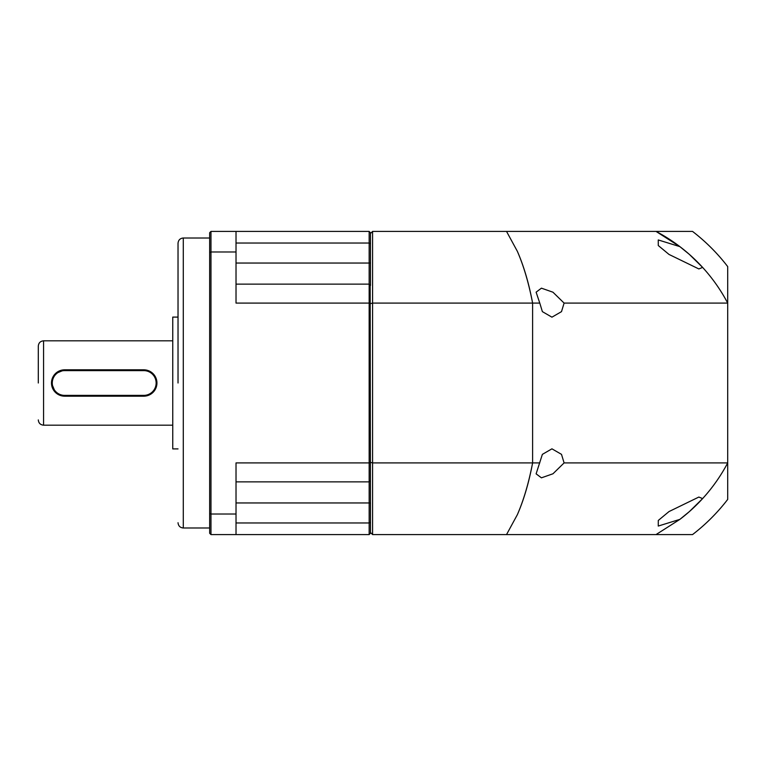 <?xml version="1.0" encoding="UTF-8"?>
<svg xmlns="http://www.w3.org/2000/svg" width="766" height="766" viewBox="0 0 766 766"><rect width="100%" height="100%" fill="white"/><g stroke="black" fill="none" stroke-linecap="round" stroke-linejoin="round"><path stroke-width="1.15" d="M178.028 383L178.028 243.272L178.028 383M38.3 383L38.3 346.088L38.3 383M178.028 317.095L172.752 317.095L172.752 448.905L178.028 448.905M156.676 385.595L154.703 390.334M55.334 392.316L51.485 383M143.749 370.61A12.39 12.39 0 0 1 156.14 383A12.39 12.39 0 0 1 143.749 395.39L64.66 395.39A12.39 12.39 0 0 1 52.27 383A12.39 12.39 0 0 1 64.66 370.61L143.749 370.61L143.749 369.815A13.185 13.185 0 0 1 156.934 383A13.185 13.185 0 0 1 143.749 396.185L64.66 396.185A13.185 13.185 0 0 1 51.485 383A13.185 13.185 0 0 1 64.66 369.815L143.749 369.815L151.084 372.046M156.676 380.424L156.934 383M236.024 522.967L369.155 522.967L369.155 534.591L370.476 533.27L370.476 502.956L369.155 502.956L369.155 522.967L370.476 522.288L370.17 285.153M236.024 243.033L369.155 243.033L369.155 284.138L370.476 285.459L370.476 232.73L369.155 231.409L369.155 243.033L370.476 243.712L370.476 263.044L236.024 263.044M236.024 284.138L369.155 284.138L369.155 303.087L370.476 303.413M370.476 462.587L369.155 462.913L369.155 303.087L236.024 303.087L236.024 231.409L210.976 231.409L209.664 232.73L209.664 513.526L210.976 514.015L210.976 251.985L236.024 251.985M209.664 513.526L209.664 533.27L210.976 534.591L236.024 534.591L236.024 462.913L369.155 462.913L369.155 481.862L370.17 480.847M236.024 502.956L369.155 502.956L369.155 481.862L236.024 481.862M236.024 534.591L369.155 534.591M369.155 231.409L236.024 231.409M236.024 514.015L210.976 514.015L210.976 534.591M210.976 231.409L210.976 251.985L209.664 252.474M51.743 380.405L53.716 375.666M55.343 373.674L64.66 369.815L64.66 370.61M702.623 498.589L689.419 511.554L679.863 519.377L658.262 526.05L658.291 520.449L669.024 511.554L698.851 497.057L702.623 498.589C712.457 487.818 720.825 475.925 727.7 462.913L564.102 462.913L552.966 473.781L541.428 477.831L536.114 473.838L542.376 454.362L551.941 448.828L561.507 454.362L564.102 462.913M539.781 303.087L536.114 292.181L541.428 288.169L552.947 292.2L564.102 303.087L561.507 311.638L551.941 317.172L542.376 311.638L539.781 303.087L372.582 303.087L372.582 534.591L506.527 534.591L517.347 514.695C523.666 500.179 528.751 482.915 532.609 462.913L372.582 462.913L370.476 462.386M679.863 246.623L689.419 254.446L702.623 267.411L698.851 268.943L669.024 254.446L658.281 245.532L658.262 239.95L679.863 246.623L656.022 231.409L372.582 231.409L370.476 233.525M656.022 534.591L692.531 534.591A191.136 191.136 0 0 0 727.7 499.413L727.7 462.913A171.364 171.364 0 0 1 679.863 519.386L656.022 534.591L506.527 534.591M370.476 532.475L372.582 534.591M539.781 462.913L532.609 462.913C528.875 482.733 523.791 499.997 517.347 514.695M532.609 462.913L532.609 303.087C528.751 283.085 523.666 265.821 517.347 251.305L506.527 231.409M727.7 462.913L727.7 303.087L564.102 303.087M370.476 303.614L372.582 303.087L372.582 231.409M727.7 303.087A171.364 171.364 0 0 0 656.022 231.409L692.531 231.409A191.136 191.136 0 0 1 727.7 266.587L727.7 303.087C720.825 290.075 712.457 278.182 702.623 267.411M517.347 251.305C523.791 266.003 528.875 283.267 532.609 303.087M656.022 231.409L459.696 231.409M178.028 243.272C178.344 240.074 180.096 238.312 183.294 238.006L183.294 527.994L209.664 527.994M38.3 346.088C38.616 342.89 40.368 341.138 43.576 340.822L43.576 425.178L172.752 425.178M64.66 395.39L64.66 396.185M143.749 396.185L143.749 395.39M183.294 238.006L209.664 238.006M183.294 527.994C180.096 527.688 178.344 525.926 178.028 522.728M43.576 340.822L172.752 340.822M43.576 425.178C40.368 424.862 38.616 423.11 38.3 419.912"/></g></svg>
